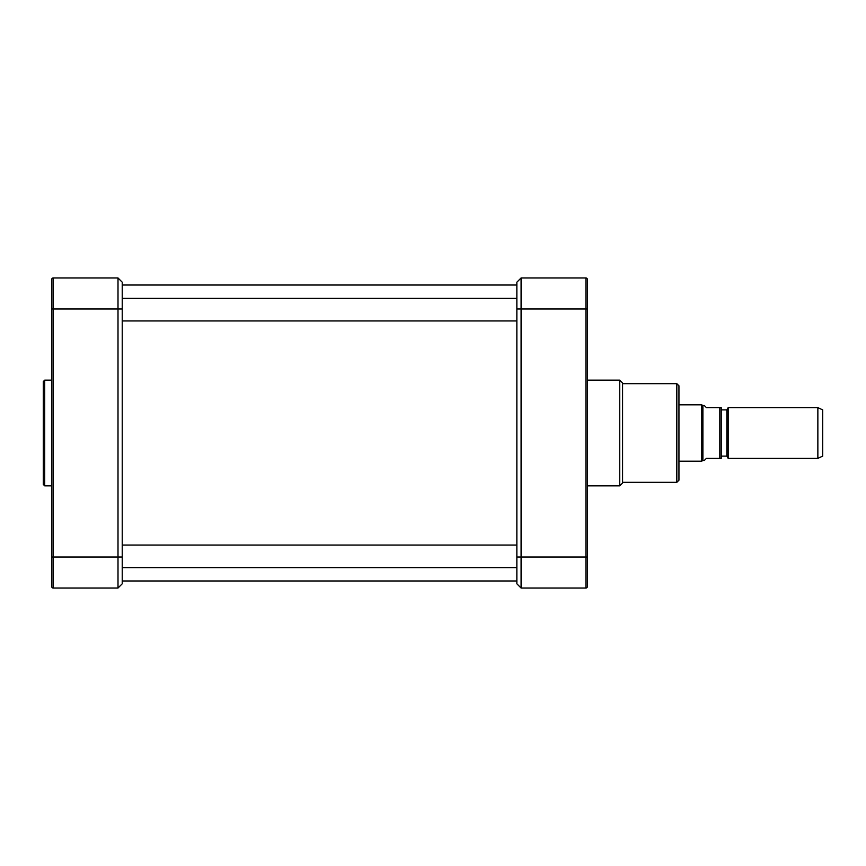 <?xml version="1.0" encoding="UTF-8"?>
<svg xmlns="http://www.w3.org/2000/svg" width="866" height="866" viewBox="0 0 866 866"><rect width="100%" height="100%" fill="white"/><g stroke="black" fill="none" stroke-linecap="round" stroke-linejoin="round"><path stroke-width="1.3" d="M122.225 545.05L516.861 545.05M44.707 485.848L43.3 484.44L43.3 381.56L44.707 380.152L44.707 485.848L51.754 485.848M706.429 407.626L704.307 405.515L702.9 405.515L702.9 460.485L704.307 460.485L706.429 458.374L721.226 458.374L719.808 458.374L719.808 407.626L706.429 407.626M721.226 407.626L719.808 407.626L721.226 407.626L721.226 458.374M678.944 404.812L701.677 404.812L701.677 461.188L678.944 461.188M817.861 407.626L822.7 409.889L822.7 456.111L817.861 458.374L817.861 407.626L728.165 407.626L728.165 458.374L817.861 458.374M702.9 405.515L701.677 404.812M721.226 409.889L726.855 409.889L726.855 456.111L728.165 458.374M726.855 409.889L728.165 407.626M678.944 385.781L678.944 480.219L676.822 482.33L676.822 383.67L678.944 385.781M122.225 583.803L118.003 588.036L122.225 583.803L122.225 308.967L53.162 308.967L53.162 277.964L118.003 277.964L122.225 282.197L118.003 277.964L118.003 588.036L53.162 588.036A1.407 1.407 0 0 1 51.754 586.628L51.754 279.372A1.407 1.407 0 0 1 53.162 277.964A1.407 1.407 0 0 0 51.754 279.372M122.225 308.967L122.225 282.197M53.162 588.036A1.407 1.407 0 0 1 51.754 586.628A1.407 1.407 0 0 0 53.162 588.036L53.162 308.967L51.754 308.967M44.707 380.152L51.754 380.152M521.083 588.036L521.083 277.964L516.861 282.197L516.861 583.803L521.083 588.036L585.925 588.036A1.407 1.407 0 0 0 587.332 586.628L587.332 279.372L587.332 308.967L585.925 308.967L585.925 588.036A1.407 1.407 0 0 0 587.332 586.628A1.407 1.407 0 0 1 585.925 588.036A1.407 1.407 0 0 0 587.332 586.628M622.567 383.67L676.822 383.67M676.822 482.33L622.567 482.33L622.567 483.033L622.567 382.967L619.742 380.152L619.742 485.848L622.567 483.033M587.332 380.152L619.742 380.152M587.332 289.948L587.332 282.478M587.332 576.052L587.332 583.522M521.083 277.964L585.925 277.964A1.407 1.407 0 0 1 587.332 279.372A1.407 1.407 0 0 0 585.925 277.964A1.407 1.407 0 0 1 587.332 279.372A1.407 1.407 0 0 0 585.925 277.964L585.925 308.967L516.861 308.967M122.225 557.033L51.754 557.033M587.332 557.033L516.861 557.033M122.225 567.598L516.861 567.598M122.225 320.95L516.861 320.95M122.225 298.402L516.861 298.402M702.9 460.485L701.677 461.188M721.226 456.111L726.855 456.111M122.225 580.989L516.861 580.989M122.225 285.011L516.861 285.011M587.332 485.848L619.742 485.848"/></g></svg>
